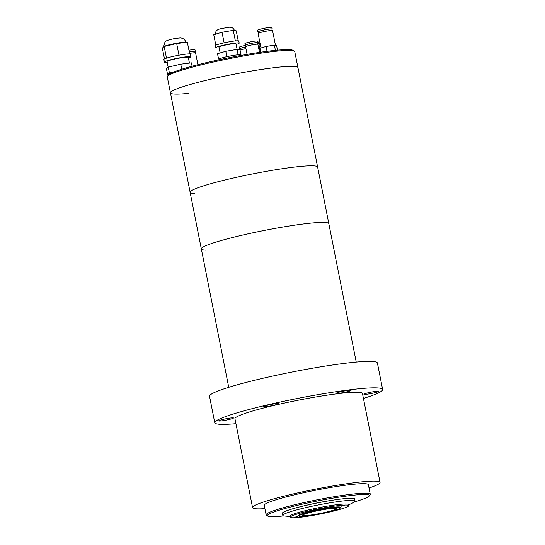 <?xml version="1.0" encoding="UTF-8"?>
<svg xmlns="http://www.w3.org/2000/svg" width="545" height="545" viewBox="0 0 545 545"><rect width="100%" height="100%" fill="white"/><g stroke="black" fill="none" stroke-linecap="round" stroke-linejoin="round"><path stroke-width="0.82" d="M232.947 417.824A7.582 0.688 168.8 0 0 224.56 419.05A7.582 0.688 168.8 0 0 218.62 420.917A7.582 0.688 168.8 0 0 219.172 421.06A7.582 0.688 168.8 0 0 227.558 419.834A7.582 0.688 168.8 0 0 233.498 417.967A7.582 0.688 168.8 0 0 232.947 417.824M277.855 403.552A7.582 0.688 168.8 0 0 269.468 404.778A7.582 0.688 168.8 0 0 263.535 406.638A7.582 0.688 168.8 0 0 264.087 406.781A7.582 0.688 168.8 0 0 272.473 405.562A7.582 0.688 168.8 0 0 278.406 403.695A7.582 0.688 168.8 0 0 277.855 403.552M350.51 390.22A7.582 0.688 168.8 0 0 342.124 391.446A7.582 0.688 168.8 0 0 336.183 393.313A7.582 0.688 168.8 0 0 336.735 393.456A7.582 0.688 168.8 0 0 345.121 392.23A7.582 0.688 168.8 0 0 351.062 390.363A7.582 0.688 168.8 0 0 350.51 390.22M378.25 391.167A7.582 0.688 168.8 0 0 369.864 392.393A7.582 0.688 168.8 0 0 363.924 394.26A7.582 0.688 168.8 0 0 364.476 394.403A7.582 0.688 168.8 0 0 372.862 393.177A7.582 0.688 168.8 0 0 378.795 391.31A7.582 0.688 168.8 0 0 378.25 391.167M369.033 488.02A64.991 5.893 168.8 0 0 380.063 482.373A64.991 5.893 168.8 0 0 375.335 481.14A64.991 5.893 168.8 0 0 303.456 491.638A64.991 5.893 168.8 0 0 252.56 507.62A64.991 5.893 168.8 0 0 257.288 508.853A64.991 5.893 168.8 0 0 264.904 508.642M380.063 482.373L362.459 393.49A64.991 5.893 168.8 0 0 357.731 392.257A64.991 5.893 168.8 0 0 285.859 402.755A64.991 5.893 168.8 0 0 234.956 418.737L252.56 507.62M363.44 398.436A85.565 7.753 168.8 0 0 382.651 389.491L377.413 363.038A85.565 7.753 168.8 0 0 371.186 361.41A85.565 7.753 168.8 0 0 276.553 375.239A85.565 7.753 168.8 0 0 209.532 396.283L214.771 422.736A85.565 7.753 168.8 0 0 220.998 424.357A85.565 7.753 168.8 0 0 235.937 423.683M382.651 389.491A85.565 7.753 168.8 0 0 376.425 387.87A85.565 7.753 168.8 0 0 281.785 401.692A85.565 7.753 168.8 0 0 214.771 422.736M356.239 362.091L328.833 223.661A64.991 5.893 168.8 0 0 324.105 222.421A64.991 5.893 168.8 0 0 252.233 232.926A64.991 5.893 168.8 0 0 201.33 248.902A64.991 5.893 168.8 0 0 206.058 250.141M313.191 511.707A17.44 1.581 -11.2 0 1 336.762 508.519A17.44 1.581 -11.2 0 1 326.135 512.15A17.44 1.581 -11.2 0 1 302.55 515.291A17.44 1.581 -11.2 0 1 313.191 511.707M344.644 505.508L341.572 506.169L344.644 505.508M311.386 510.726L308.313 511.387L311.386 510.726M297.42 516.592L294.354 517.26L297.42 516.592M354.379 501.918A51.993 4.714 168.8 0 0 369.278 495.943L370.13 494.683A53.076 4.81 168.8 0 0 370.259 494.213L368.372 484.689A53.076 4.81 168.8 0 0 364.51 483.681A53.076 4.81 168.8 0 0 305.813 492.258A53.076 4.81 168.8 0 0 264.243 505.304L266.13 514.827A53.076 4.81 168.8 0 0 266.43 515.216L267.697 516.054A51.993 4.714 168.8 0 0 271.185 516.667A51.993 4.714 168.8 0 0 283.747 515.904M370.259 494.213A53.076 4.81 168.8 0 0 366.397 493.205A53.076 4.81 168.8 0 0 307.7 501.781A53.076 4.81 168.8 0 0 266.13 514.827M369.278 495.943A51.993 4.714 168.8 0 0 365.62 494.492A51.993 4.714 168.8 0 0 305.861 503.389A51.993 4.714 168.8 0 0 267.697 516.054M348.643 504.956L353.63 502.361A36.828 3.338 168.8 0 0 355.054 501.073L354.631 498.954A36.828 3.338 168.8 0 0 351.954 498.253A36.828 3.338 168.8 0 0 311.229 504.207A36.828 3.338 168.8 0 0 282.385 513.261L282.8 515.379A36.828 3.338 168.8 0 0 284.613 516.026L290.206 516.524M355.054 501.073A36.828 3.338 168.8 0 0 352.377 500.371A36.828 3.338 168.8 0 0 311.645 506.319A36.828 3.338 168.8 0 0 282.8 515.379M348.773 505.61L348.568 504.554A29.784 2.698 168.8 0 0 346.402 503.989A29.784 2.698 168.8 0 0 313.457 508.798A29.784 2.698 168.8 0 0 290.131 516.129L290.335 517.185A29.784 2.698 168.8 0 0 292.502 517.75A29.784 2.698 168.8 0 0 325.447 512.94A29.784 2.698 168.8 0 0 348.773 505.61A29.784 2.698 168.8 0 0 346.606 505.045A29.784 2.698 168.8 0 0 313.668 509.861A29.784 2.698 168.8 0 0 290.335 517.185M340.38 507.824L340.278 507.293A21.119 1.914 168.8 0 0 338.738 506.898A21.119 1.914 168.8 0 0 315.378 510.304A21.119 1.914 168.8 0 0 298.837 515.502L298.939 516.033A21.119 1.914 168.8 0 0 300.479 516.428A21.119 1.914 168.8 0 0 323.839 513.015A21.119 1.914 168.8 0 0 340.38 507.824A21.119 1.914 168.8 0 0 338.84 507.422A21.119 1.914 168.8 0 0 315.487 510.835A21.119 1.914 168.8 0 0 298.939 516.033M328.104 512.055L330.774 511.394M333.022 500.14A31.521 2.854 168.8 0 0 302.816 506.121M294.416 51.237A64.991 5.893 168.8 0 0 276.315 51.216A64.991 5.893 168.8 0 0 208.939 63.043A64.991 5.893 168.8 0 0 167.444 76.375L168.296 75.121A63.908 5.791 -11.2 0 1 209.096 62.001A63.908 5.791 -11.2 0 1 275.354 50.378A63.908 5.791 -11.2 0 1 293.149 50.399L294.416 51.237A64.991 5.893 168.8 0 1 294.784 51.714L297.931 67.58A64.991 5.893 168.8 0 0 293.203 66.347A64.991 5.893 168.8 0 0 221.325 76.845A64.991 5.893 168.8 0 0 170.428 92.827A64.991 5.893 -11.2 0 1 209.375 79.543A64.991 5.893 -11.2 0 1 279.462 67.09A64.991 5.893 -11.2 0 1 297.931 67.58L317.626 167.049A64.991 5.893 168.8 0 0 312.898 165.809A64.991 5.893 168.8 0 1 317.626 167.049L328.833 223.661A64.991 5.893 168.8 0 0 324.105 222.421A64.991 5.893 168.8 0 0 252.233 232.926A64.991 5.893 168.8 0 0 201.33 248.902L190.123 192.296A64.991 5.893 168.8 0 0 194.851 193.529M190.123 192.296A64.991 5.893 168.8 0 1 241.019 176.314A64.991 5.893 168.8 0 1 312.898 165.809A64.991 5.893 168.8 0 0 241.019 176.314A64.991 5.893 168.8 0 0 190.123 192.296L170.428 92.827A64.991 5.893 -11.2 0 0 188.897 93.324M167.444 76.375A64.991 5.893 168.8 0 0 167.281 76.954L170.428 92.827M170.503 39.472A6.499 0.586 -11.2 0 1 170.892 39.376A6.499 0.586 -11.2 0 1 176.301 38.307A6.499 0.586 -11.2 0 1 176.818 38.225M167.192 62.266A13.536 1.226 -11.2 0 1 165.38 62.328A13.536 1.226 -11.2 0 1 164.392 62.069L163.868 59.425A13.536 1.226 -11.2 0 1 166.423 58.165A13.536 1.226 -11.2 0 1 166.886 58.015A13.536 1.226 -11.2 0 1 178.569 55.277A13.536 1.226 -11.2 0 1 179.325 55.134A13.536 1.226 -11.2 0 1 189.299 53.907A13.536 1.226 -11.2 0 1 189.449 53.907A13.536 1.226 -11.2 0 1 189.585 53.914A13.536 1.226 -11.2 0 1 190.43 54.166L190.954 56.809A13.536 1.226 -11.2 0 1 188.441 58.056M164.392 62.069A13.536 1.226 -11.2 0 1 175 58.744A13.536 1.226 -11.2 0 1 189.973 56.551A13.536 1.226 -11.2 0 1 190.954 56.809M168.167 67.192L167.049 61.544A10.832 0.981 -11.2 0 1 175.531 58.88A10.832 0.981 -11.2 0 1 187.514 57.13A10.832 0.981 -11.2 0 1 188.297 57.334L189.442 63.104M168.569 74.794L168.398 73.922A11.915 1.083 -11.2 0 1 168.5 73.732A11.915 1.083 -11.2 0 1 174.502 71.736M168.5 74.433L167.588 74.542L169.413 72.928L174.55 71.722M167.588 74.542L166.436 68.725L168.262 67.103L180.756 64.174L191.424 62.859L192.099 66.238M168.262 67.103L169.413 72.928M180.756 64.174L181.758 69.235M166.423 58.165L166.886 58.015M178.569 55.277L179.325 55.134M164.495 58.901L162.349 48.089L164.174 46.475L176.675 43.539L187.344 42.224L189.646 53.86M164.174 46.475L166.484 58.111M176.675 43.539L178.978 55.181M245.85 46.488L245.57 45.078A5.954 0.538 -11.2 0 1 249.14 43.859A5.954 0.538 -11.2 0 1 255.564 42.714A5.954 0.538 -11.2 0 1 257.26 42.762L257.54 44.172M245.604 45.255A6.281 0.572 -11.2 0 1 245.25 45.14L244.937 43.552A6.281 0.572 -11.2 0 1 248.704 42.265A6.281 0.572 -11.2 0 1 255.476 41.066A6.281 0.572 -11.2 0 1 257.26 41.113L257.574 42.701A6.281 0.572 -11.2 0 1 257.295 42.939M245.25 45.14A6.281 0.572 -11.2 0 1 249.017 43.852A6.281 0.572 -11.2 0 1 255.789 42.653A6.281 0.572 -11.2 0 1 257.574 42.701M247.083 54.384L245.563 46.727A6.281 0.572 -11.2 0 1 249.331 45.439A6.281 0.572 -11.2 0 1 256.109 44.24A6.281 0.572 -11.2 0 1 257.894 44.288L259.495 52.395M258.391 33.197L258.112 31.801A7.037 0.64 -11.2 0 1 262.336 30.363A7.037 0.64 -11.2 0 1 269.925 29.014A7.037 0.64 -11.2 0 1 271.928 29.069L272.2 30.459M258.153 31.992A7.364 0.668 -11.2 0 1 257.792 31.862L257.478 30.275A7.364 0.668 -11.2 0 1 261.893 28.769A7.364 0.668 -11.2 0 1 269.836 27.359A7.364 0.668 -11.2 0 1 271.928 27.414L272.248 29.001A7.364 0.668 -11.2 0 1 271.962 29.26M257.792 31.862A7.364 0.668 -11.2 0 1 262.206 30.357A7.364 0.668 -11.2 0 1 270.15 28.946A7.364 0.668 -11.2 0 1 272.248 29.001M260.98 47.96L258.112 33.449A7.364 0.668 -11.2 0 1 262.526 31.944A7.364 0.668 -11.2 0 1 270.463 30.534A7.364 0.668 -11.2 0 1 272.561 30.588L275.463 45.242M260.762 52.211L259.979 48.253L266.083 46.482L274.367 45.072L275.416 50.358M266.083 46.482L267.043 51.346M274.367 45.072L276.553 45.419L277.494 50.174M219.145 47.844A11.915 1.083 -11.2 0 1 215.813 47.749L215.398 45.63A11.915 1.083 -11.2 0 1 222.537 43.198A11.915 1.083 -11.2 0 1 235.386 40.909A11.915 1.083 -11.2 0 1 238.771 41.004L239.194 43.116A11.915 1.083 -11.2 0 1 236.148 44.479M215.813 47.749A11.915 1.083 -11.2 0 1 222.953 45.31A11.915 1.083 -11.2 0 1 235.801 43.028A11.915 1.083 -11.2 0 1 239.194 43.116M220.153 52.933L219.001 47.115A8.666 0.783 -11.2 0 1 224.199 45.344A8.666 0.783 -11.2 0 1 233.539 43.682A8.666 0.783 -11.2 0 1 236.005 43.75L237.123 49.397M219.294 59.739L219.185 59.173A10.832 0.981 -11.2 0 1 219.199 59.098A10.832 0.981 -11.2 0 1 220.344 58.479A10.832 0.981 -11.2 0 1 225.058 57.109A10.832 0.981 -11.2 0 1 229.261 56.183A10.832 0.981 -11.2 0 1 235.665 55.086A10.832 0.981 -11.2 0 1 237.354 54.888A10.832 0.981 -11.2 0 1 238.724 54.779A10.832 0.981 -11.2 0 1 240.434 54.97L240.543 55.535M240.447 55.059L241.053 55.154L240.502 55.311M219.199 59.098L218.559 58.989L220.344 58.479M225.058 57.109L229.261 56.183M235.665 55.086L238.724 54.779M218.559 58.989L217.516 53.703L225.793 51.305L237.041 49.384L240.004 49.861L241.053 55.154M237.041 49.384L238.083 54.677M225.793 51.305L226.843 56.591M215.834 45.228L213.742 34.655L222.019 32.257L233.267 30.336L236.237 30.813L238.213 40.793M233.267 30.336L235.358 40.916M222.019 32.257L224.118 42.837M189.251 51.857A7.037 0.64 -11.2 0 1 192.944 51.312A7.037 0.64 -11.2 0 1 194.947 51.366L195.226 52.756M188.931 50.235A7.364 0.668 -11.2 0 1 192.862 49.656A7.364 0.668 -11.2 0 1 194.953 49.711L195.267 51.298A7.364 0.668 -11.2 0 1 194.987 51.557M189.244 51.823A7.364 0.668 -11.2 0 1 193.175 51.244A7.364 0.668 -11.2 0 1 195.267 51.298M189.558 53.41A7.364 0.668 -11.2 0 1 193.489 52.831A7.364 0.668 -11.2 0 1 195.58 52.885L197.924 64.712M240.072 50.201A6.281 0.572 -11.2 0 1 245.938 48.594M239.977 48.887A6.281 0.572 -11.2 0 1 239.623 48.771L239.309 47.183A6.281 0.572 -11.2 0 1 245.625 45.358M239.623 48.771A6.281 0.572 -11.2 0 1 245.618 47.006M240.222 50.12L239.943 48.709A5.954 0.538 -11.2 0 1 245.625 47.034M260.353 52.272L258.984 45.364A6.281 0.572 -11.2 0 1 260.34 44.724M259.025 43.893A6.281 0.572 -11.2 0 1 258.671 43.777L258.357 42.19A6.281 0.572 -11.2 0 1 259.713 41.549M258.671 43.777A6.281 0.572 -11.2 0 1 260.026 43.137M259.27 45.126L258.991 43.716A5.954 0.538 -11.2 0 1 260.033 43.184M185.893 42.401A11.37 1.029 168.8 0 0 185.068 42.203A11.37 1.029 168.8 0 0 172.493 44.036A11.37 1.029 168.8 0 0 163.589 46.836L163.616 46.972M228.743 387.331L201.33 248.902M185.899 42.415C185.164 39.656 183.311 38.164 180.334 37.946L176.301 38.307M163.589 46.836L164.971 42.013C165.224 41.202 167.192 40.323 170.892 39.376M234.554 30.84C233.389 27.141 230.487 27.025 228.328 27.332C220.548 28.892 215.077 28.517 215.425 34.628"/></g></svg>
